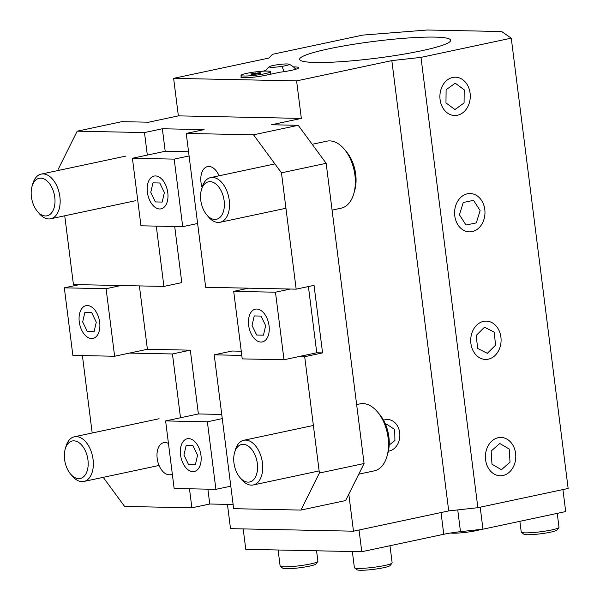 <?xml version="1.0" encoding="UTF-8"?>
<svg xmlns="http://www.w3.org/2000/svg" width="600" height="600" viewBox="0 0 600 600"><rect width="100%" height="100%" fill="white"/><g stroke="black" fill="none" stroke-linecap="round" stroke-linejoin="round"><path stroke-width="0.9" d="M243.195 528.908L245.775 549.33L361.785 551.73L443.768 534.278L441.022 512.55M359.04 530.01L361.785 551.73M457.74 509.918L460.485 531.668L482.97 529.178L565.695 511.567L562.92 489.585M480.195 507.195L482.97 529.178M460.485 531.668A22.837 2.542 -7.2 0 0 443.768 534.278M356.64 404.58L360.082 403.845A34.252 20.535 78 0 1 362.947 403.575A34.252 20.535 78 0 1 377.528 411.945L379.733 414.57A29.685 17.797 78 0 1 387.923 453.053L386.985 456.345A34.252 20.535 78 0 1 374.347 470.85L358.778 474.165M377.528 411.945A34.252 20.535 78 0 1 386.985 456.345M234.585 452.603L235.335 449.955A22.837 13.688 78 0 1 243.757 440.28A22.837 13.688 78 0 1 245.67 440.107A22.837 13.688 78 0 1 262.207 461.332A22.837 13.688 78 0 1 253.275 484.957A22.837 13.688 78 0 1 251.362 485.138A22.837 13.688 78 0 1 241.642 479.558L239.873 477.442A19.17 11.49 78 0 1 234.585 452.603A19.17 11.49 78 0 1 243.255 444.33A19.17 11.49 78 0 1 257.325 463.47A19.17 11.49 78 0 1 248.032 482.13A19.17 11.49 78 0 1 239.873 477.442M65.213 449.1L65.963 446.452A22.837 13.688 78 0 1 74.392 436.785A22.837 13.688 78 0 1 76.297 436.605A22.837 13.688 78 0 1 92.835 457.83A22.837 13.688 78 0 1 83.903 481.455A22.837 13.688 78 0 1 81.99 481.635A22.837 13.688 78 0 1 72.27 476.055L70.5 473.947A19.17 11.49 78 0 1 65.213 449.1A19.17 11.49 78 0 1 73.883 440.835A19.17 11.49 78 0 1 87.953 459.967A19.17 11.49 78 0 1 78.66 478.627A19.17 11.49 78 0 1 70.5 473.947M312.188 144.3L326.895 141.165A34.252 20.535 78 0 1 329.767 140.895A34.252 20.535 78 0 1 344.347 149.265L346.545 151.89A29.685 17.797 78 0 1 354.735 190.373L353.798 193.673A34.252 20.535 78 0 1 341.16 208.178L332.077 210.112M344.347 149.265A34.252 20.535 78 0 1 353.798 193.673M201.397 189.922L202.155 187.275A22.837 13.688 78 0 1 210.577 177.608A22.837 13.688 78 0 1 212.49 177.428A22.837 13.688 78 0 1 229.02 198.66A22.837 13.688 78 0 1 220.087 222.278A22.837 13.688 78 0 1 218.175 222.458A22.837 13.688 78 0 1 208.455 216.877L206.685 214.77A19.17 11.49 78 0 1 201.397 189.922A19.17 11.49 78 0 1 210.075 181.657A19.17 11.49 78 0 1 224.145 200.798A19.17 11.49 78 0 1 214.845 219.45A19.17 11.49 78 0 1 206.685 214.77M32.025 186.42L32.782 183.773A22.837 13.688 78 0 1 41.205 174.105A22.837 13.688 78 0 1 43.117 173.925A22.837 13.688 78 0 1 59.648 195.157A22.837 13.688 78 0 1 50.715 218.775A22.837 13.688 78 0 1 48.802 218.955A22.837 13.688 78 0 1 39.082 213.375L37.312 211.267A19.17 11.49 78 0 1 32.025 186.42A19.17 11.49 78 0 1 40.703 178.155A19.17 11.49 78 0 1 54.773 197.295A19.17 11.49 78 0 1 45.473 215.947A19.17 11.49 78 0 1 37.312 211.267M188.558 151.762L165.203 151.275L132.42 158.257L140.955 225.803L182.715 226.665L174.188 159.12L189.083 155.947M182.715 226.665L197.618 223.493M132.42 158.257L174.188 159.12M79.23 284.67L64.328 287.843L72.863 355.388L114.623 356.25L106.095 288.705L120.99 285.532M114.623 356.25L147.398 349.275L139.395 285.915M64.328 287.843L106.095 288.705M248.603 288.173L233.7 291.345L242.235 358.89L283.995 359.752L275.468 292.207L290.362 289.035M283.995 359.752L316.77 352.778L308.407 286.545M233.7 291.345L275.468 292.207M221.737 414.435L198.382 413.955L165.608 420.93L174.142 488.475L215.903 489.338L207.368 421.793L222.27 418.62M215.903 489.338L230.798 486.173M165.608 420.93L207.368 421.793M557.243 513.368L558.998 527.31A19.027 2.123 172.8 0 1 558.908 527.558L556.942 530.07A16.747 1.868 172.8 0 1 550.612 532.155A16.747 1.868 172.8 0 1 534.067 534.472A16.747 1.868 172.8 0 1 523.92 534.24L521.385 532.298A19.027 2.123 172.8 0 1 521.243 532.08L519.877 521.325M558.908 527.558A19.027 2.123 172.8 0 1 551.722 529.935A19.027 2.123 172.8 0 1 532.92 532.567A19.027 2.123 172.8 0 1 521.385 532.298M481.028 529.395A16.747 1.868 172.8 0 1 476.37 530.625A16.747 1.868 172.8 0 1 450.6 533.01M389.978 545.73L392.138 562.83A19.027 2.123 172.8 0 1 392.048 563.085L390.082 565.59A16.747 1.868 172.8 0 1 383.752 567.683A16.747 1.868 172.8 0 1 367.207 570A16.747 1.868 172.8 0 1 357.06 569.76L354.525 567.825A19.027 2.123 172.8 0 1 354.375 567.607L352.35 551.535M392.048 563.085A19.027 2.123 172.8 0 1 384.862 565.455A19.027 2.123 172.8 0 1 366.053 568.095A19.027 2.123 172.8 0 1 354.525 567.825M316.567 550.793L317.895 561.3A19.027 2.123 172.8 0 1 317.805 561.548L315.832 564.06A16.747 1.868 172.8 0 1 309.502 566.145A16.747 1.868 172.8 0 1 292.957 568.463A16.747 1.868 172.8 0 1 282.81 568.23L280.282 566.287A19.027 2.123 172.8 0 1 280.132 566.07L278.1 549.998M317.805 561.548A19.027 2.123 172.8 0 1 310.612 563.925A19.027 2.123 172.8 0 1 291.81 566.558A19.027 2.123 172.8 0 1 280.282 566.287M155.483 175.95A16.747 10.043 -102 0 0 147.907 183.172A16.747 10.043 -102 0 0 152.528 204.877A16.747 10.043 -102 0 0 159.66 208.972A16.747 10.043 -102 0 0 167.782 192.667A16.747 10.043 -102 0 0 155.483 175.95M150.757 192.315L152.962 182.85L159.773 182.993L164.377 192.6L162.18 202.065L155.37 201.93L150.757 192.315M188.67 438.623A16.747 10.043 -102 0 0 181.087 445.845A16.747 10.043 -102 0 0 185.715 467.558A16.747 10.043 -102 0 0 192.84 471.645A16.747 10.043 -102 0 0 200.962 455.347A16.747 10.043 -102 0 0 188.67 438.623M183.945 454.995L186.142 445.53L192.952 445.665L197.565 455.28L195.368 464.745L188.558 464.603L183.945 454.995M256.763 309.038A16.747 10.043 -102 0 0 249.188 316.26A16.747 10.043 -102 0 0 253.808 337.965A16.747 10.043 -102 0 0 260.933 342.06A16.747 10.043 -102 0 0 269.055 325.763A16.747 10.043 -102 0 0 256.763 309.038M252.038 325.41L254.235 315.938L261.053 316.08L265.657 325.688L263.46 335.16L256.65 335.017L252.038 325.41M87.39 305.535A16.747 10.043 -102 0 0 79.815 312.757A16.747 10.043 -102 0 0 84.435 334.47A16.747 10.043 -102 0 0 91.56 338.558A16.747 10.043 -102 0 0 99.683 322.26A16.747 10.043 -102 0 0 87.39 305.535M82.665 321.907L84.863 312.435L91.68 312.577L96.285 322.185L94.088 331.657L87.278 331.515L82.665 321.907M484.8 209.603A19.17 15.195 91.2 0 0 467.482 193.778A19.17 15.195 91.2 0 0 454.763 215.782A19.17 15.195 91.2 0 0 472.088 231.608A19.17 15.195 91.2 0 0 484.8 209.603M473.572 200.362L463.245 202.485L459.45 214.815L465.99 225.022L476.317 222.9L480.112 210.57L473.572 200.362M468.345 86.843A19.17 15.195 91.2 0 0 447.668 79.733A19.17 15.195 91.2 0 0 441.825 105.885A19.17 15.195 91.2 0 0 462.51 112.995A19.17 15.195 91.2 0 0 468.345 86.843M455.228 83.183L446.107 89.73L445.965 102.915L454.95 109.545L464.07 102.998L464.205 89.812L455.228 83.183M488.077 467.625A19.17 15.195 91.2 0 0 509.213 472.29A19.17 15.195 91.2 0 0 513.112 445.59A19.17 15.195 91.2 0 0 491.985 440.925A19.17 15.195 91.2 0 0 488.077 467.625M501.42 469.74L510.03 462.158L509.205 449.033L499.77 443.475L491.16 451.058L491.985 464.19L501.42 469.74M497.918 328.403A19.17 15.195 91.2 0 0 476.603 325.237A19.17 15.195 91.2 0 0 473.888 352.155A19.17 15.195 91.2 0 0 495.202 355.32A19.17 15.195 91.2 0 0 497.918 328.403M484.493 327.233L476.228 335.407L477.638 348.45L487.312 353.325L495.577 345.15L494.168 332.108L484.493 327.233M388.395 451.162A15.878 12.585 91.2 0 0 398.002 426.945A15.878 12.585 91.2 0 0 383.565 420.24M389.205 445.005L394.928 440.52L394.702 429.54L387.045 424.388L385.92 425.272M281.918 66.367A10.027 1.117 172.8 0 1 269.43 66.653A10.027 1.117 172.8 0 1 276.555 64.867A10.027 1.117 172.8 0 1 288.998 64.185A10.027 1.117 172.8 0 1 281.918 66.367A19.027 4.845 81.1 0 1 283.972 71.662M262.087 71.25A14.842 1.657 -7.2 0 0 241.035 75.405A14.842 1.657 -7.2 0 0 249.435 75.84A14.842 1.657 -7.2 0 0 270.487 71.685A14.842 1.657 -7.2 0 0 262.087 71.25M260.25 72.637L260.685 73.2L256.192 74.108L251.272 74.46L250.837 73.898L260.25 72.637L260.332 73.267M270.472 74.25A14.842 1.657 -7.2 0 0 270.69 74.055A14.842 1.657 -7.2 0 0 270.765 73.86L270.487 71.685M255.472 74.16L255.33 72.983M328.748 48.84A76.125 8.482 -7.2 0 0 299.632 59.34A76.125 8.482 -7.2 0 0 342.465 61.582A76.125 8.482 -7.2 0 0 421.56 50.76A76.125 8.482 -7.2 0 0 450.675 40.26A76.125 8.482 -7.2 0 0 407.842 38.01A76.125 8.482 -7.2 0 0 328.748 48.84M241.192 76.657A15.225 1.695 -7.2 0 0 240.862 77.085A15.225 1.695 -7.2 0 0 249.428 77.528A15.225 1.695 -7.2 0 0 265.245 75.367L280.147 72.195A19.027 2.123 -7.2 0 0 291.405 70.335A19.027 2.123 -7.2 0 0 298.688 67.71A19.027 2.123 -7.2 0 0 293.4 66.922M265.845 70.403A19.027 2.123 -7.2 0 0 263.1 71.183M219.075 175.8A16.365 9.81 -102 0 0 208.928 166.462A16.365 9.81 -102 0 0 207.555 166.59A16.365 9.81 -102 0 0 202.118 187.417M168.45 443.452A16.365 9.81 -102 0 0 165.12 442.515A16.365 9.81 -102 0 0 163.748 442.65A16.365 9.81 -102 0 0 157.35 459.577A16.365 9.81 -102 0 0 169.2 474.787A16.365 9.81 -102 0 0 170.565 474.66A16.365 9.81 -102 0 0 172.312 473.993M227.445 504.382L230.513 528.645L353.483 531.188L448.717 510.915L477.87 507.69L568.148 488.467L511.26 38.16L501.668 31.537L427.418 30L362.775 35.093L272.49 54.315L268.86 58.065L173.625 78.345L178.365 115.868L148.567 122.212L121.89 121.657L77.19 131.175L144.48 132.57L147.322 155.085M353.483 531.188L348.803 494.183M298.222 125.302L326.16 163.312L281.468 172.83L253.522 134.82L298.222 125.302L271.538 124.755L301.335 118.41L296.595 80.887L391.83 60.608L448.717 510.915M77.19 131.175L58.733 168.225L58.995 170.317M64.74 215.79L73.425 284.55L163.913 286.418L156.292 226.118M281.468 172.83L296.16 289.155L205.673 287.288L186.24 133.433L253.522 134.82M241.267 351.218L232.087 351.022L214.208 354.832L233.647 508.688L300.93 510.075L319.395 473.033L364.087 463.515L345.623 500.558L300.93 510.075M298.897 356.58L304.695 356.7L319.395 473.033M214.208 354.832L241.792 355.403M296.595 80.887L173.625 78.345M391.83 60.608L420.982 57.383L511.26 38.16M82.403 355.582L92.183 432.998M103.215 477.345L124.597 506.43L191.88 507.817L209.76 504.015L233.115 504.495M129.525 353.077L172.447 353.97L180.502 417.757M189.48 488.798L191.88 507.817M326.16 163.312L364.087 463.515M296.16 289.155L314.04 285.353L322.575 352.897L304.695 356.7M420.982 57.383L477.87 507.69M144.48 132.57L162.352 128.76L165.203 151.275M174.705 226.5L181.792 282.615L163.913 286.418M186.24 133.433L204.12 129.623L162.352 128.76M316.77 352.778L322.575 352.897M147.398 349.275L190.328 350.16L198.382 413.955M207.885 489.173L209.76 504.015M190.328 350.16L172.447 353.97M301.335 118.41L178.365 115.868M253.275 484.957L319.125 470.933M243.757 440.28L313.38 425.46M83.903 481.455L159.045 465.457M74.392 436.785L159.12 418.74M220.087 222.278L285.945 208.26M210.577 177.608L274.913 163.913M50.715 218.775L135.442 200.737M41.205 174.105L125.933 156.067M269.43 66.653A19.027 19.027 0 0 0 265.373 71.085M295.763 69.255A19.027 19.027 0 0 0 288.998 64.185M241.29 77.407L241.035 75.405"/></g></svg>
